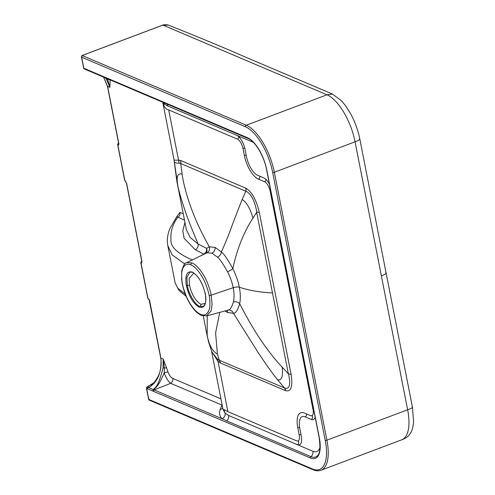 <?xml version="1.0" encoding="UTF-8"?>
<svg xmlns="http://www.w3.org/2000/svg" width="495" height="495" viewBox="0 0 495 495"><rect width="100%" height="100%" fill="white"/><g stroke="black" fill="none" stroke-linecap="round" stroke-linejoin="round"><path stroke-width="0.74" d="M118.732 143.884L118.707 143.68A1.244 0.421 168.9 0 1 118.707 143.637L118.602 144.175A1.244 1.12 -96.9 0 0 118.651 144.825L118.874 143.841A1.244 0.421 168.9 0 1 118.707 143.686L107.434 86.223L103.517 77.084M412.044 406.742C413.183 407.36 411.716 408.369 407.639 409.767L326.904 440.197L274.329 172.241L355.07 141.811A41.444 17.399 -110.7 0 0 327.003 94.805L162.911 25.078L162.744 25.493L162.911 25.078L168.479 25.158C167.341 24.639 162.88 24.651 162.818 25.072M359.438 138.631C360.57 139.206 359.116 140.264 355.07 141.811L407.639 409.767A41.444 17.399 69.3 0 1 401.705 439.82L320.97 470.25A41.444 17.399 -110.7 0 0 326.904 440.197A1.244 0.421 -11.1 0 1 325.234 440.333L272.658 172.378A1.244 0.421 -11.1 0 0 274.329 172.241A41.444 17.399 69.3 0 0 246.269 125.229L82.145 55.527L81.644 57.21L81.427 56.777L83.643 68.062A1.244 1.244 0 0 0 84.354 68.954L85.319 69.387A1.244 1.04 114 0 0 85.332 69.393L90.721 71.676A1.244 1.046 -67 0 1 90.152 70.934M153.524 391.366A1.244 1.046 -67 0 1 154.174 389.905L148.178 387.375A1.244 1.052 -68 0 0 147.584 388.81L310.427 458.005A28.295 11.88 69.3 0 0 319.331 437.828L266.756 169.872A28.295 11.88 -110.7 0 0 247.599 137.771L84.756 68.638A1.244 1.04 114 0 0 85.313 69.38M211.637 351.382L218.017 361.362L227.886 411.654L296.579 440.835A8.291 3.477 -110.7 0 0 298.002 440.934A8.291 3.477 -110.7 0 0 299.19 434.926L297.786 427.785A20.722 8.7 69.3 0 1 300.756 412.756A20.722 8.7 69.3 0 1 304.307 413.009L310.433 415.608A8.291 3.477 -110.7 0 0 311.856 415.707A8.291 3.477 -110.7 0 0 313.044 409.699L270.159 191.132A8.291 3.477 69.3 0 0 264.547 181.727L258.421 179.128A20.722 8.7 -110.7 0 1 244.394 155.622L242.989 148.481A8.291 3.477 69.3 0 0 237.377 139.083L168.684 109.909L178.553 160.201L180.681 160.516A8.291 6.986 113 0 1 180.725 163.616L182.104 174.092C178.002 173.064 176.443 176.121 177.427 183.261L177.922 186.287C179.048 191.812 181.597 200.426 185.569 212.12C188.614 220.826 192.803 231.468 198.142 244.029L190.346 237.649L186.38 229.81L176.919 181.597L177.922 186.287L174.184 160.795M166.939 104.018A4.975 4.189 -67 0 1 167.929 106.079L236.629 135.253A12.431 5.222 69.3 0 1 245.044 149.354L246.448 156.494A16.576 6.961 -110.7 0 0 257.672 175.298L263.798 177.903A12.431 5.222 69.3 0 1 269.441 184.227M153.011 391.124A1.244 1.015 118.2 0 1 153.679 389.695C154.923 387.474 157.28 389.144 164.185 372.933C166.184 378.161 168.35 381.626 170.67 383.322L221.964 405.108L220.151 409.551C218.982 413.282 219.625 416.351 222.094 418.751L226.667 420.874A4.975 4.189 113 0 0 228.634 415.484L297.334 444.659A12.431 5.222 -110.7 0 0 299.463 444.813A12.431 5.222 -110.7 0 0 301.245 435.798L299.84 428.658A16.576 6.961 69.3 0 1 302.216 416.635A16.576 6.961 69.3 0 1 305.062 416.833L311.182 419.438A12.431 5.222 -110.7 0 0 313.316 419.587A12.431 5.222 -110.7 0 0 315.148 417.192M259.318 212.423L256.837 212.052C254.653 200.574 251.008 193.613 245.904 191.175A8.291 6.751 118.9 0 0 245.959 188.236C251.887 191.837 256.336 199.9 259.318 212.423L291.116 374.492C292.953 386.527 291.14 391.929 285.677 390.691L220.256 362.909A8.291 6.751 118.9 0 0 219.328 360.335L219.304 360.261A8.291 6.986 -67 0 1 220.399 362.959M211.885 352.001L217.423 359.079A8.291 6.033 129.9 0 1 218.017 361.362L220.256 362.909M245.959 188.236L180.681 160.516M167.929 106.079L164.012 103.919M162.824 102.273L164.26 104.043C162.96 103.412 163.901 108.529 168.684 109.909M162.632 101.661L174.104 160.157L178.553 160.201A8.291 7.468 -94.3 0 1 178.98 163.14L180.706 163.492L245.86 191.268A8.291 6.986 113 0 0 245.817 188.18M174.104 160.157L174.252 161.877M174.172 160.597C174.005 162.422 175.607 163.27 178.98 163.14M180.539 160.448A8.291 7.178 -73.8 0 1 180.706 163.492M245.904 191.175L242.092 199.565L232.829 223.424C229.29 233.473 225.472 242.977 221.376 251.936L215.016 247.37L209.292 246.801L206.564 248.385L198.142 244.029A4.975 4.344 121.8 0 1 195.29 249.777L184.084 238.25L182.81 230.837L184.932 222.428M182.104 174.092C183.367 182.977 186.083 193.465 190.266 205.549C195.723 220.727 200.692 231.19 209.292 246.801A4.975 4.486 73.4 0 1 207.089 252.747L186.59 262.715C185.012 262.622 183.391 265.332 181.727 270.845L181.615 279.526L182.278 283.777C183.472 289.34 185.043 294.123 186.992 298.132C189.826 304.004 191.627 306.362 192.871 308.008C195.649 311.64 198.489 314.096 201.403 315.389A1.658 1.398 -67 0 1 200.642 314.393C193.397 311.058 187.556 299.859 185.687 294.717C183.806 289.612 182.742 286.036 182.494 283.988A1.658 0.557 168.9 0 1 182.271 283.771M256.837 212.052L252.964 218.153L252.023 214.948C249.208 206.774 245.897 201.651 242.092 199.565M256.639 212.182L272.485 292.947C259.677 292.273 248.608 290.355 239.289 287.199A4.975 1.677 -11.1 0 0 233.207 287.694C234.259 292.811 234.339 297.545 233.448 301.913A4.975 3.595 -168.2 0 1 239.698 303.713C240.644 298.652 240.508 293.151 239.289 287.199C238.188 281.308 236.028 275.133 232.823 268.661C235.063 258.514 237.687 249.672 240.694 242.129C244.505 232.675 248.595 224.687 252.964 218.153M233.448 301.913C231.542 307.698 229.686 310.452 227.886 310.167A4.975 4.535 -106.4 0 1 233.393 313.199C235.515 313.595 237.619 310.433 239.698 303.713C246.541 317.035 253.149 328.501 259.529 338.104C267.541 350.089 275.096 359.772 282.2 367.154L282.497 370.248C282.763 377.815 281.067 380.927 277.41 379.578C271.934 372.716 265.518 363.714 258.167 352.564L233.393 313.199L227.811 312.586L224.897 310.978M291.116 374.492L288.331 373.719L282.2 367.154M288.585 373.867C290.825 384.943 289.47 389.664 284.526 388.024A8.291 7.178 -73.8 0 1 285.677 390.691M284.526 388.024L284.446 387.932A8.291 6.986 -67 0 1 285.535 390.623M219.737 312.376L215.603 332.956L217.416 354.092L219.304 360.261L284.446 387.932L277.41 379.578M208.513 341.872L207.158 335.282L207.256 315.76M217.416 354.092C213.067 351.79 209.892 346.611 207.894 338.561L208.407 341.463L211.91 352.056M217.423 359.079L219.328 360.335M222.985 409.297L224.854 412.904L223.969 409.495L227.886 411.654M228.634 415.484L224.854 412.904M163.109 367.618L163.177 359.042L164.408 368.181A2.487 0.699 11.3 0 1 163.109 367.618C157.299 390.332 154.533 386.762 153.561 389.67A1.244 1.046 113 0 0 152.961 391.1M149.372 300.088L148.197 298.937A1.244 0.891 130.9 0 1 147.956 298.392L149.632 300.62L160.906 358.083C161.785 371.9 157.911 381.62 149.292 387.251L147.256 386.972L153.784 382.938M147.572 388.81L146.625 388.427A1.244 1.052 -68 0 1 147.256 386.972A1.244 0.433 -121.3 0 0 147.034 386.966A1.244 1.244 0 0 0 146.464 388.266L148.673 399.545L149.1 400.071L148.785 399.434L149.348 399.385M325.234 440.333A40.2 16.88 -110.7 0 1 312.58 469L148.785 399.434L146.625 388.427A1.244 0.421 168.9 0 1 146.464 388.266M149.113 400.078L313.149 469.749C315.952 470.949 318.557 471.116 320.97 470.25M149.632 300.62A1.244 0.421 168.9 0 1 149.465 300.459A1.244 0.421 168.9 0 1 149.465 300.416L149.261 299.586L149.465 300.416M166.53 367.711L167.923 371.77L164.185 372.933L164.408 368.181A4.146 0.421 162 0 1 166.53 367.711L163.177 359.042L160.906 358.083A1.244 0.421 168.9 0 1 160.739 357.922L149.119 299.723A1.244 0.891 130.9 0 1 148.946 299.252M147.795 298.231L140.877 262.987A1.244 0.421 168.9 0 0 141.044 263.148A1.244 1.12 -96.9 0 1 141.378 261.775L141.774 261.725A1.244 1.12 83.1 0 0 141.44 263.099L141.044 263.148L147.956 298.392A1.244 0.421 168.9 0 1 147.795 298.231A1.244 1.244 0 0 0 148.197 298.937M141.254 261.911A1.244 0.34 49.7 0 1 141.292 261.799A1.244 0.34 49.7 0 1 141.378 261.775L141.78 261.434M141.917 261.651L141.725 260.976A1.244 0.421 -11.1 0 0 141.886 261.137L141.44 263.099M126.454 183.169A1.244 0.421 -11.1 0 0 126.621 183.323L124.759 180.168A1.244 0.891 130.9 0 0 125.006 180.706L126.454 183.169L141.725 260.976M125.483 181.121A1.244 0.891 -49.1 0 1 125.254 180.588M124.598 180.007L117.68 144.763A1.244 0.421 168.9 0 0 117.847 144.917L124.759 180.168A1.244 0.421 168.9 0 1 124.598 180.007A1.244 1.244 0 0 0 125.006 180.706M118.651 144.825L117.847 144.917A1.244 1.12 -96.9 0 1 118.181 143.55A1.244 0.34 -130.3 0 0 118.095 143.575A1.244 0.34 -130.3 0 0 118.058 143.68M118.614 143.185L118.181 143.55L118.639 143.494L118.602 144.175M84.756 68.638L83.803 68.217A1.244 0.421 168.9 0 1 83.643 68.062M81.966 55.941L81.644 57.21L83.803 68.217A1.244 1.04 114 0 0 84.348 68.954M90.802 71.707A1.244 1.046 -67 0 1 90.727 71.682L90.863 71.732A1.244 1.07 -72.9 0 1 90.195 70.946M90.696 71.132A1.244 1.046 113 0 0 91.259 71.874L248.168 138.52C254.944 140.982 264.175 156.173 266.595 169.711L319.164 437.667C320.55 448.167 319.894 454.274 317.184 455.988A27.126 11.391 -110.7 0 1 310.916 456.656A4.975 4.189 113 0 0 312.883 451.267A22.436 9.424 -110.7 0 0 320.024 447.239M200.642 255.822L203.878 254.127L195.29 249.777M203.977 254.189A4.975 1.337 -117.5 0 1 203.878 254.127A4.975 4.22 114.4 0 0 206.564 248.385A4.975 4.449 45.7 0 1 205.957 253.211M192.586 260.079C177.476 253.613 170.268 246.758 170.954 239.518C170.398 231.623 172.675 224.216 177.785 217.293A4.146 3.49 113 0 0 179.976 212.417L176.331 217.268M184.48 220.139L176.87 216.618M184.821 263.983L172.173 254.894L167.817 245.656M207.089 252.747L212.021 253.205L217.491 257.159C219.526 258.65 222.874 263.507 227.527 271.736C230.367 277.318 232.26 282.639 233.207 287.694L211.179 295.144C210.95 293.108 209.831 289.34 207.82 283.827C206.056 278.499 199.083 265.895 191.912 262.87L186.59 262.715M201.403 315.389L206.65 315.921L211.099 310.928L212.089 304.4L211.179 295.144A1.658 0.557 168.9 0 1 209.076 295.28C208.859 293.362 207.801 289.81 205.914 284.625C204.243 279.595 197.684 267.733 190.928 264.881C183.787 262.096 181.69 269.93 181.677 274.267C181.64 278.561 181.912 281.803 182.494 283.988M209.076 295.28C209.639 297.346 209.911 300.564 209.899 304.945C210.078 309.338 207.405 317.283 200.642 314.393M227.527 271.736A4.975 0.761 153.1 0 0 232.823 268.661C227.564 259.17 223.746 253.595 221.376 251.936A4.975 3.385 135.1 0 1 217.491 257.165M105.416 77.888L106.586 79.503L109.871 87.343L107.477 78.767M118.874 143.841L107.601 86.377L103.597 77.115M106.586 79.503A2.487 0.86 -34 0 0 107.737 79.305A4.146 2.277 177.1 0 1 110.131 80.215L110.113 79.887M185.309 294.185L177.767 288.177L175.15 283.022L167.836 245.749C166.784 240.18 167.502 234.37 169.989 228.319L176.734 216.73M160.739 357.922C162.341 368.62 159.186 377.809 151.266 385.494L152.621 384.2M205.196 293.634C206.731 304.048 204.738 308.558 199.225 307.172C193.304 303.701 189.016 296.524 186.374 285.64C184.839 275.226 186.832 270.709 192.345 272.101C198.266 275.567 202.554 282.744 205.196 293.634L205.623 293.25L205.196 293.634M199.832 306.386A1.658 1.398 113 0 0 200.933 304.326C192.71 299.364 189.907 287.434 189.585 285.306L187.358 285.491C188.125 292.025 194.56 304.827 199.825 306.38L203.241 306.492C205.871 304.128 206.514 299.828 205.178 293.591C202.498 282.763 198.309 275.69 192.623 272.361L190.266 272.046M200.933 304.326L205.295 303.367M186.374 285.64L187.358 285.491L186.9 277.355L189.845 272.188L190.358 272.027M189.585 285.306L189.127 278.481L193.873 273.042M81.644 57.21L245.44 126.776A1.244 1.046 -67 0 1 246.269 125.229L327.009 94.799L332.492 94.081L341.426 100.726L345.368 105.447L350.658 113.788C354.989 121.801 358.04 130.21 359.822 139.002L412.415 407.082L413.591 421.678C412.818 429.889 411.394 431.906 409.501 434.622C407.441 437.698 402.014 439.789 401.705 439.82M385.741 272.683C386.453 273.531 384.986 274.57 381.354 275.789M245.44 126.776A40.2 16.88 69.3 0 1 272.658 172.378M270.759 190.946A2.073 0.699 -11.1 0 0 270.159 191.132M313.638 409.514A2.073 0.699 -11.1 0 0 313.044 409.699M236.629 135.253L252.178 141.861A22.436 9.424 69.3 0 1 253.644 142.64M297.971 440.946A2.073 1.745 113 0 1 298.72 442.889A2.073 1.745 113 0 1 297.334 444.659L312.883 451.267M244.771 148.129A2.073 0.699 -11.1 0 0 242.989 148.481M238.8 136.768A2.073 1.745 -67 0 1 237.377 139.083M246.207 155.269A2.073 0.699 -11.1 0 0 244.394 155.622M259.683 176.158A2.073 1.745 -67 0 1 258.421 179.128M265.97 179.419A2.073 1.745 -67 0 1 264.547 181.727M272.485 292.947L288.331 373.719M301.003 434.567A2.073 0.699 -11.1 0 0 299.19 434.926M299.63 427.426A2.073 0.699 -11.1 0 0 297.786 427.785M305.062 416.833A2.073 1.745 113 0 0 306.325 413.863M311.182 419.438A2.073 1.745 113 0 0 312.574 417.662A2.073 1.745 113 0 0 311.819 415.72M226.667 420.874L310.916 456.656A1.244 1.046 -67 0 0 310.427 458.005M225.12 413.22A4.975 4.467 133.9 0 1 222.094 418.751L154.174 389.905L170.67 383.322A4.146 3.49 113 0 0 172.842 378.458L220.949 398.89M312.58 469A1.244 1.046 113 0 0 313.149 469.749M126.621 183.323L141.886 261.137M247.599 137.771A1.244 1.046 113 0 0 248.168 138.52M251.912 140.976A4.975 4.189 -67 0 1 252.178 141.861M163.888 102.725A4.975 4.585 -51.9 0 1 164.488 104.179M183.237 213.803L179.976 212.417M191.912 262.87A1.658 1.398 113 0 0 190.928 264.881M212.021 253.205A4.975 4.189 113 0 0 215.016 247.37M226.648 310.501A4.975 4.189 -67 0 1 227.811 312.586M220.151 409.551A4.975 4.325 -162.1 0 0 222.713 407.905M167.923 371.77C169.228 375.266 170.868 377.493 172.842 378.458M110.131 80.215L109.871 87.343L107.601 86.377A1.244 0.421 168.9 0 1 107.434 86.223M82.145 55.527L162.911 25.078M176.919 181.603L174.252 161.884M222.991 409.322L211.513 350.831M153.945 382.759L147.034 386.966M141.78 261.391L141.292 261.799A1.244 1.244 0 0 0 140.877 262.987M118.602 143.148L118.101 143.575A1.244 1.244 0 0 0 117.68 144.763M90.888 71.738L91.266 71.88M206.65 315.921L227.774 310.198M207.492 337.429L203.284 315.983M186.207 296.375L178.992 290.485L175.15 283.022M162.818 25.078L82.046 55.52L81.427 56.777M168.461 25.152C195.284 35.745 221.191 46.499 246.194 57.42L332.492 94.081"/></g></svg>
